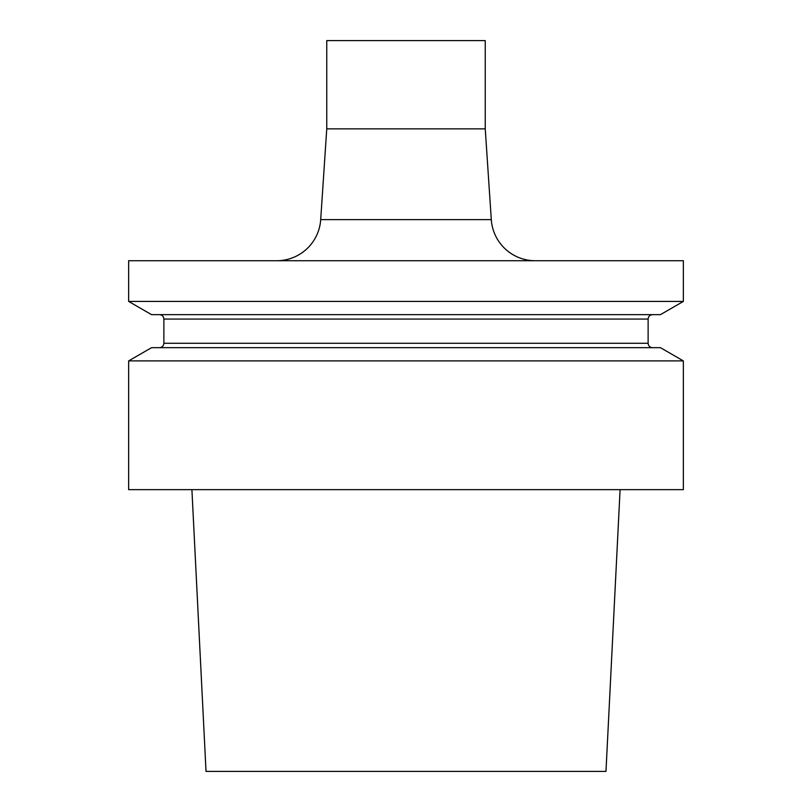<?xml version="1.0" encoding="UTF-8"?>
<svg xmlns="http://www.w3.org/2000/svg" width="812" height="812" viewBox="0 0 812 812"><rect width="100%" height="100%" fill="white"/><g stroke="black" fill="none" stroke-linecap="round" stroke-linejoin="round"><path stroke-width="1.22" d="M535.23 260.723A44.021 44.021 0 0 1 491.301 219.626L485.241 128.854L326.759 128.854L320.699 219.626L491.301 219.626M276.77 260.723A44.021 44.021 0 0 0 320.699 219.626M485.241 128.854L485.241 40.6L326.759 40.6L326.759 128.854M163.872 319.055L163.872 343.263L648.128 343.263L648.128 319.055L163.872 319.055C163.608 316.375 162.136 314.914 159.467 314.65M648.128 343.263C648.392 345.942 649.864 347.404 652.533 347.668M683.349 360.893L128.651 360.893L128.651 489.646L683.349 489.646L683.349 360.893L660.44 347.668L151.56 347.668L128.651 360.893M683.349 301.425L660.44 314.65L151.56 314.65L128.651 301.425L128.651 260.723L683.349 260.723L683.349 301.425L128.651 301.425M620.094 489.646L605.975 771.4L206.025 771.4L191.906 489.646M648.128 319.055C648.392 316.375 649.864 314.914 652.533 314.65M163.872 343.263C163.608 345.942 162.136 347.404 159.467 347.668"/></g></svg>
